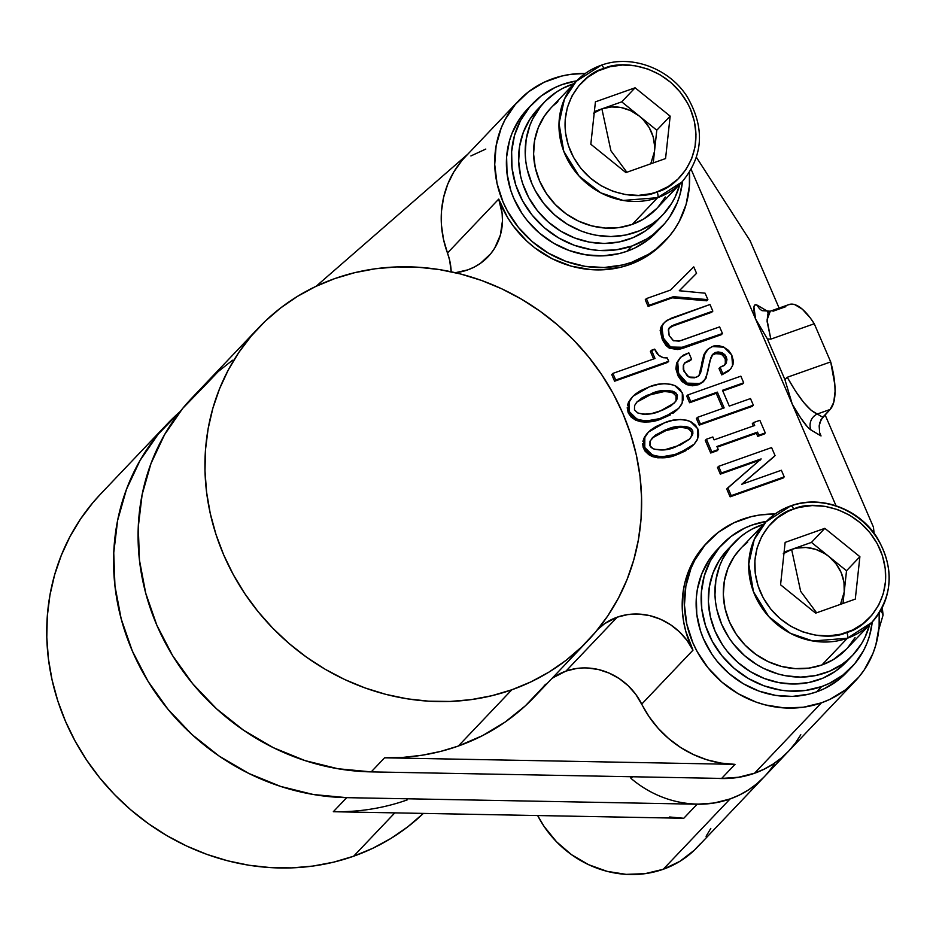 <?xml version="1.0" encoding="UTF-8"?>
<svg xmlns="http://www.w3.org/2000/svg" width="936" height="936" viewBox="0 0 936 936"><rect width="100%" height="100%" fill="white"/><g stroke="black" fill="none" stroke-linecap="round" stroke-linejoin="round"><path stroke-width="1.4" d="M707.323 542.4A101.38 92.968 43.5 0 0 706.189 543.559A101.38 92.968 43.5 0 0 692.979 650.181L641.733 704.094A60.828 55.786 43.5 0 0 565.999 671.077L617.245 617.163A60.828 55.786 -136.5 0 1 692.979 650.181L641.733 704.094A101.38 92.968 43.5 0 0 735.017 764.361L721.656 778.424L371.206 771.884L384.567 757.809A227.097 208.26 43.5 0 0 458.347 746.039A227.097 208.26 43.5 0 0 534.409 696.91L587.878 640.645A227.097 208.26 -136.5 0 1 511.828 689.785L458.347 746.039L511.828 689.785L530.958 681.864L549.058 672.048L565.952 660.407L581.467 647.08L595.46 632.186L607.792 615.865L618.345 598.279L627.026 579.583L633.742 559.974L638.434 539.639L641.055 518.766L641.569 497.566L639.99 476.237L636.316 454.978L630.595 434L622.885 413.513L613.244 393.693L601.778 374.763L588.58 356.873L573.803 340.213L557.575 324.944L540.049 311.197L521.41 299.134L501.813 288.838L481.467 280.426L460.559 273.979L439.288 269.556L417.865 267.205L396.49 266.935L375.383 268.761L354.732 272.668L334.737 278.6A227.097 208.26 -136.5 0 1 598.981 370.691A227.097 208.26 -136.5 0 1 587.878 640.645M232.526 360.231L218.217 371.545L204.844 385.609A227.097 208.26 43.5 0 0 191.845 398.057A227.097 208.26 43.5 0 0 160.852 634.023A227.097 208.26 43.5 0 0 371.206 771.884L384.567 757.809L735.017 764.361L721.656 778.424A101.38 92.968 43.5 0 0 754.591 773.171A101.38 92.968 43.5 0 0 788.545 751.234L855.387 680.905A101.38 92.968 -136.5 0 1 821.434 702.842L754.591 773.171L821.434 702.842L829.975 699.309L845.594 689.738L858.768 677.137L864.279 669.848L872.867 653.656L875.862 644.892L879.126 626.5L879.173 613.01A101.38 92.968 -136.5 0 1 855.387 680.905M742.377 519.281A101.38 92.968 -136.5 0 1 775.02 514.028L760.523 514.894L751.304 516.637L733.836 522.814L718.216 532.397L705.042 544.998L694.816 560.137L690.943 568.48L685.854 586.31L684.45 605.089L686.802 624.113L692.792 642.622L697.098 651.468L708.107 667.906L721.948 682.157L738.094 693.681L755.925 702.035L765.262 704.913L784.321 707.932L803.287 707.242L821.434 702.842A101.38 92.968 -136.5 0 1 703.462 661.74A101.38 92.968 -136.5 0 1 708.423 541.219A101.38 92.968 -136.5 0 1 742.377 519.281M518.696 100.667A101.38 92.968 -136.5 0 1 552.649 78.729A101.38 92.968 -136.5 0 1 585.293 73.476L570.784 74.342L561.565 76.085L544.097 82.263L528.477 91.845L515.303 104.446L505.089 119.586L501.216 127.928L496.127 145.759L494.723 164.549L497.063 183.561L503.065 202.071L507.37 210.916L518.38 227.354L532.221 241.605L548.367 253.129L566.198 261.483L585.023 266.339L604.13 267.509L622.779 264.946L631.695 262.291A101.38 92.968 -136.5 0 1 513.735 221.189A101.38 92.968 -136.5 0 1 518.696 100.667L465.215 156.92A101.38 92.968 43.5 0 0 447.478 253.012L449.631 260.173L451.187 271.779A60.828 55.786 43.5 0 0 447.478 253.012L498.724 199.099A101.38 92.968 43.5 0 0 629.472 264.642A101.38 92.968 43.5 0 0 663.425 242.705L665.66 240.365A101.38 92.968 -136.5 0 1 631.695 262.291L629.472 264.642L631.695 262.291L648.32 254.381L655.867 249.187L669.041 236.586L674.54 229.297L679.255 221.446L686.135 204.352L689.387 185.948L689.434 172.47A101.38 92.968 -136.5 0 1 665.66 240.365M851.584 667.251A89.212 81.818 -136.5 0 0 872.235 621.984L869.602 635.567L866.958 643.266L863.554 650.614L854.556 663.928L842.962 675.02L829.214 683.444L821.703 686.556L816.683 691.833A89.212 81.818 43.5 0 0 846.565 672.528L851.584 667.251A89.212 81.818 -136.5 0 1 821.703 686.556A89.212 81.818 -136.5 0 1 717.889 650.38A89.212 81.818 -136.5 0 1 722.253 544.331A89.212 81.818 -136.5 0 1 752.135 525.026A89.212 81.818 -136.5 0 1 766.42 521.399L752.135 525.026L744.611 528.138L730.864 536.562L719.281 547.654L710.284 560.968L704.235 576.014L701.368 592.207L701.778 608.915L705.475 625.505L712.296 641.347L721.972 655.808L734.163 668.351L748.367 678.495L764.057 685.842L780.636 690.113L789.048 691.037L805.732 690.429L821.703 686.556L816.683 691.833L808.833 694.161L792.429 696.419L775.616 695.389L759.049 691.119L743.36 683.771L729.144 673.627L716.964 661.085L711.781 654.053L703.486 638.832L700.456 630.782L696.77 614.192L696.349 597.484L697.378 589.282L701.86 573.592L709.418 559.342L717.304 549.526M661.846 226.699A89.212 81.818 -136.5 0 0 682.508 181.432L679.864 195.016L677.231 202.714L669.673 216.965L664.829 223.376L653.234 234.468L646.6 239.043L631.975 246.004L626.956 251.281A89.212 81.818 43.5 0 0 656.838 231.976L661.846 226.699A89.212 81.818 -136.5 0 1 631.975 246.004A89.212 81.818 -136.5 0 1 528.161 209.828A89.212 81.818 -136.5 0 1 532.525 103.779A89.212 81.818 -136.5 0 1 562.407 84.474A89.212 81.818 -136.5 0 1 576.693 80.859L562.407 84.474L554.884 87.586L541.137 96.01L529.542 107.102L520.556 120.428L514.507 135.463L511.629 151.655L512.05 168.363L515.736 184.954L522.557 200.795L532.245 215.257L544.424 227.799L558.64 237.943L574.33 245.29L590.897 249.561L599.309 250.485L616.005 249.877L631.975 246.004L626.956 251.281L619.105 253.609L602.702 255.867L585.889 254.838L569.322 250.567L553.621 243.22L539.417 233.076L527.237 220.533L522.054 213.502L513.759 198.28L510.728 190.23L507.043 173.64L506.622 156.932L509.488 140.739L512.132 133.041L519.691 118.79L527.576 108.974M847.349 638.235A72.996 66.936 -136.5 0 1 762.419 608.634A72.996 66.936 -136.5 0 1 765.987 521.867A72.996 66.936 -136.5 0 1 790.429 506.072L765.987 521.867L754.217 539.569L748.741 564.01L753.48 591.786L768.819 616.648L790.51 633.391L812.857 640.996L847.349 638.235A4.867 1.755 -109.5 0 0 846.787 632.42C830.337 641.101 780.823 637.311 760.348 591.95C741.499 546.016 775.078 512.788 793.669 509.067A4.867 1.755 -109.5 0 0 790.721 505.885A4.867 1.755 70.5 0 1 793.669 509.067C810.108 500.386 859.634 504.176 880.109 549.537C898.946 595.483 865.367 628.699 846.787 632.42A4.867 1.755 70.5 0 1 847.349 638.235L871.802 622.44A72.996 66.936 -136.5 0 1 847.349 638.235L821.948 664.958L847.349 638.235M740.587 548.59A72.996 66.936 43.5 0 0 737.018 635.357A72.996 66.936 43.5 0 0 821.948 664.958A72.996 66.936 43.5 0 0 846.401 649.163L871.802 622.44C893.143 596.63 894.828 568.199 876.845 537.159C858.78 508.622 820.591 494.664 790.709 505.885C781.139 509.301 772.902 514.625 765.987 521.867L740.587 548.59M800.654 591.33L791.622 549.432C804.784 545.279 817.245 547.665 828.992 556.581C840.189 566.21 845.266 578.003 844.225 591.962L840.481 604.352L844.225 591.962L843.98 582.215L841.207 572.645L836.094 563.905L828.992 556.581L824.838 553.621L815.677 549.338L805.931 547.466L796.232 548.145L791.622 549.432L800.654 591.33L816.613 612.811L800.654 591.33M600.701 65.52L576.248 81.315L550.848 108.038A72.996 66.936 43.5 0 0 547.279 194.805A72.996 66.936 43.5 0 0 632.221 224.406A72.996 66.936 43.5 0 0 656.662 208.611L682.063 181.888A72.996 66.936 -136.5 0 1 657.622 197.683L632.221 224.406L657.622 197.683L682.063 181.888C703.416 156.078 705.1 127.647 687.106 96.607C669.041 68.082 630.852 54.112 600.97 65.333A4.867 1.755 70.5 0 1 603.931 68.515C620.381 59.834 669.895 63.625 690.37 108.986C709.219 154.931 675.64 188.148 657.06 191.868A4.867 1.755 70.5 0 1 657.622 197.683A4.867 1.755 -109.5 0 0 657.06 191.868C640.61 200.55 591.096 196.759 570.621 151.398C551.772 105.464 585.351 72.248 603.931 68.515A4.867 1.755 -109.5 0 0 600.994 65.333C591.412 68.749 583.175 74.073 576.248 81.315L564.478 99.017L559.003 123.458L563.753 151.234L579.091 176.097L600.772 192.839L623.119 200.444L657.622 197.683A72.996 66.936 -136.5 0 1 572.68 168.082A72.996 66.936 -136.5 0 1 576.248 81.315A72.996 66.936 -136.5 0 1 600.701 65.52A4.867 1.755 70.5 0 1 600.994 65.333M610.927 150.778L626.874 172.259L610.927 150.778L601.895 108.88L610.927 150.778M594.243 112.729L601.895 108.88C615.057 104.727 627.506 107.113 639.253 116.041C650.45 125.658 655.528 137.452 654.498 151.421L650.742 163.8L654.498 151.421L654.697 146.566L653.176 136.82L649.198 127.577L643.032 119.48L639.253 116.041L630.642 110.635L621.106 107.535L611.302 106.938L601.895 108.88L621.726 101.86L656.791 130.209L653.246 162.911L656.791 130.209L621.726 101.86L635.088 87.797L670.164 116.146L656.791 130.209L670.164 116.146L665.566 158.558L625.903 172.598L590.827 144.238L625.903 172.598L665.566 158.558L670.164 116.146L635.088 87.797L621.726 101.86L601.895 108.88L593.518 113.233M764.092 776.962A101.38 92.968 -136.5 0 1 764.033 777.02A101.38 92.968 -136.5 0 1 730.08 798.958A101.38 92.968 -136.5 0 1 697.144 804.211L346.694 797.659L697.144 804.211L683.771 818.275L333.321 811.723L346.694 797.659A227.097 208.26 -136.5 0 1 136.34 659.81A227.097 208.26 -136.5 0 1 167.333 423.844L100.491 494.161A227.097 208.26 43.5 0 0 89.388 764.127A227.097 208.26 43.5 0 0 353.632 856.218L394.816 812.881L353.632 856.218A227.097 208.26 43.5 0 0 423.376 813.407L407.757 826.839L390.874 838.469L372.762 848.297L353.632 856.218L333.637 862.15L312.987 866.057L291.88 867.883L270.504 867.613L249.081 865.262L227.822 860.839L206.903 854.392L186.556 845.98L166.971 835.684L148.321 823.61L130.794 809.874L114.566 794.605L99.789 777.945L86.603 760.055L75.126 741.113L65.485 721.305L57.775 700.818L52.053 679.84L48.38 658.581L46.8 637.252L47.315 616.04L49.936 595.179L54.627 574.833L61.343 555.235L70.025 536.539L80.578 518.953L92.91 502.632L100.655 493.986M700.573 843.558L694.325 850.216L679.864 861.354L663.238 869.275L730.08 798.958L663.238 869.275A101.38 92.968 43.5 0 0 697.191 847.337L764.033 777.02M631.028 778.413L630.127 776.716L631.028 778.413A101.38 92.968 43.5 0 0 730.185 798.841A101.38 92.968 -136.5 0 1 631.028 778.413L632.596 776.763L631.028 778.413M334.737 278.6L315.607 286.521L297.508 296.349L280.613 307.979L265.099 321.305L251.105 336.2L238.774 352.521L228.22 370.106L219.539 388.803L212.823 408.412L208.131 428.746L205.511 449.619L204.996 470.82L206.575 492.149L210.249 513.408L215.97 534.386L223.681 554.872L233.321 574.692L244.787 593.623L257.985 611.512L272.762 628.173L288.99 643.442L306.517 657.189L325.166 669.263L344.752 679.548L365.099 687.96L386.006 694.407L407.277 698.829L428.7 701.181L450.076 701.45L471.182 699.625L491.833 695.717L511.828 689.785A227.097 208.26 -136.5 0 1 247.584 597.694A227.097 208.26 -136.5 0 1 258.687 327.74A227.097 208.26 -136.5 0 1 334.737 278.6M788.486 751.292A101.38 92.968 -136.5 0 1 788.428 751.351A101.38 92.968 -136.5 0 1 716.707 778.331A101.38 92.968 43.5 0 0 788.486 751.292M774.961 762.863A101.38 92.968 -136.5 0 1 730.185 798.841A101.38 92.968 43.5 0 0 764.15 776.903L788.428 751.351M663.238 869.275L645.091 873.662L626.125 874.364L607.066 871.334L588.65 864.7L571.58 854.72L556.51 841.768L544.027 826.348L537.662 815.548A101.38 92.968 43.5 0 0 663.238 869.275M710.798 828.418L706.083 836.281M764.162 776.88L756.733 783.853L748.507 789.89L739.592 794.945L730.08 798.958L713.969 803.041L697.144 804.211L683.771 818.275L333.321 811.723L346.694 797.659L313.396 794.524L280.543 786.392L248.871 773.475L219.141 756.077L192.032 734.584L168.164 709.5L148.11 681.42L132.327 650.988L121.189 618.907L114.952 585.936L113.747 552.825L117.632 520.369L126.489 489.294L140.119 460.336L158.207 434.164L180.332 411.395M167.333 423.844A227.097 208.26 -136.5 0 1 180.192 411.524M407.101 799.952A227.097 208.26 -136.5 0 1 333.321 811.723M669.603 816.988L683.771 818.275M594.372 111.536L601.895 108.88L594.372 111.536M595.425 101.837L635.088 87.797L595.425 101.837L590.827 144.238L595.425 101.837M657.06 191.868L668.234 186.556L677.957 179.069L685.854 169.697L691.622 158.816L695.038 146.835L695.986 134.211L694.407 121.434L690.37 108.986L687.48 103.042L680.086 91.997L670.784 82.415L659.938 74.681L647.946 69.065L635.298 65.801L622.463 65.017L609.933 66.737L598.198 70.89L587.691 77.325L578.846 85.796L571.978 95.975L567.356 107.464L565.168 119.82L565.484 132.584L568.304 145.255L573.511 157.342L580.905 168.398L590.207 177.969L601.064 185.714L613.045 191.33L625.693 194.583L638.527 195.378L651.058 193.658L657.06 191.868M679.875 184.205L675.277 196.724L671.849 203.065L663.144 214.461L657.949 219.41L652.263 223.798L639.616 230.747L625.657 235.053L610.904 236.551L595.893 235.193L588.451 233.45L581.162 231.028L567.251 224.195L554.685 214.964L543.898 203.674L535.31 190.71L531.94 183.76L527.19 169.217L525.856 161.764L525.236 154.276L526.149 139.487L529.905 125.389L532.806 118.755L540.528 106.645L545.267 101.263L556.323 92.126L562.524 88.44L574.06 83.62A81.713 74.938 -136.5 0 0 544.53 102.024A81.713 74.938 -136.5 0 0 552.135 212.636A81.713 74.938 -136.5 0 0 662.98 214.625A81.713 74.938 -136.5 0 0 679.875 184.205M557.903 101.685L552.919 105.967M550.906 107.979L544.448 116.005L538.27 127.659L534.608 140.505L533.59 154.03L535.287 167.719L539.604 181.046L546.39 193.506L555.376 204.61L566.221 213.934L578.518 221.118L591.774 225.892L605.498 228.068L619.152 227.565L632.221 224.406L643.629 219.047L656.709 208.564M658.031 207.137L665.344 197.016M544.53 102.024L537.954 108.939A81.713 74.938 43.5 0 0 545.559 219.55A81.713 74.938 43.5 0 0 656.417 221.539L662.98 214.625M783.982 553.281L791.622 549.432L783.245 553.784M784.111 552.088L811.453 542.4L846.518 570.761L842.985 603.463L846.518 570.761L859.891 556.698L846.518 570.761L811.453 542.4L784.111 552.088M815.63 613.15L780.565 584.789L785.152 542.389L824.827 528.337L811.453 542.4L824.827 528.337L859.891 556.698L824.827 528.337L785.152 542.389L780.565 584.789L815.63 613.15L855.293 599.11L859.891 556.698L855.293 599.11L815.63 613.15M871.802 622.44A72.996 66.936 -136.5 0 0 875.371 535.673A72.996 66.936 -136.5 0 0 790.429 506.072A4.867 1.755 70.5 0 1 790.721 505.885M793.669 509.067L787.925 511.442L777.43 517.877L768.573 526.348L761.705 536.527L757.084 548.016L754.896 560.371L755.212 573.136L758.031 585.807L763.238 597.893L770.632 608.938L779.934 618.52L790.791 626.266L802.772 631.87L815.432 635.135L828.266 635.918L840.797 634.21L852.532 630.045L863.027 623.61L871.884 615.139L878.752 604.972L883.362 593.482L885.561 581.116L885.234 568.363L882.426 555.691L877.219 543.594L869.813 532.549L860.512 522.967L849.666 515.221L837.685 509.617L825.025 506.353L812.191 505.569L799.66 507.289L793.669 509.067M869.602 624.757L865.016 637.276L861.576 643.617L852.871 655.013L847.677 659.962L842.002 664.349L829.355 671.299L815.396 675.605L800.631 677.102L785.62 675.745L778.179 674.002L763.799 668.48L756.978 664.747L744.412 655.516L733.637 644.225L729.039 637.919L721.668 624.312L716.917 609.769L715.584 602.316L714.964 594.828L715.888 580.039L719.632 565.941L722.533 559.307L730.255 547.186L740.282 536.96L746.05 532.678L752.251 528.992L763.788 524.172A81.713 74.938 -136.5 0 0 734.269 542.576A81.713 74.938 -136.5 0 0 741.862 653.188A81.713 74.938 -136.5 0 0 852.719 655.177A81.713 74.938 -136.5 0 0 869.602 624.757M747.63 542.236L742.646 546.519M740.633 548.531L734.187 556.557L727.997 568.21L724.335 581.057L723.329 594.582L725.014 608.271L729.331 621.598L736.117 634.046L745.103 645.15L755.96 654.475L768.245 661.67L781.513 666.444L795.237 668.62L808.891 668.117L821.948 664.958L833.356 659.599L846.437 649.116M847.759 647.689L855.071 637.568M734.269 542.576L727.693 549.49A81.713 74.938 43.5 0 0 735.287 660.102A81.713 74.938 43.5 0 0 846.144 662.091L852.719 655.177M532.525 103.779L527.506 109.044A89.212 81.818 43.5 0 0 523.142 215.104A89.212 81.818 43.5 0 0 626.956 251.281L634.479 248.169L648.227 239.745L659.81 228.653M722.253 544.331L717.245 549.596A89.212 81.818 43.5 0 0 712.881 655.656A89.212 81.818 43.5 0 0 816.683 691.833L824.207 688.72L837.954 680.297L849.549 669.205M770.316 311.173L767.04 319.925L770.831 339.136L767.391 338.926L755.586 319.012C752.825 307.757 753.386 303.159 757.271 305.206A12.168 11.899 -59.4 0 0 762.161 310.729M767.274 311.115L767.684 312.285L767.274 311.115L757.271 305.206L767.274 311.115M762.079 310.682A12.168 11.899 120.6 0 1 757.271 305.206L754.989 304.832L753.925 307.09L755.586 319.012L767.391 338.926L784.894 379.548L787.258 377.278C799.215 398.56 809.219 410.799 817.28 414.016L822.744 417.234L819.831 422.545L819.152 425.927L819.667 432.76L819.152 425.927L821.059 419.585L830.138 409.453L822.744 417.234L817.28 414.016A12.168 11.899 -59.4 0 0 811.032 430.034A12.168 11.899 120.6 0 1 817.28 414.016L830.138 409.453A56.768 20.522 -109.5 0 0 830.7 361.904L814.261 323.751L770.831 339.136L767.391 338.926L784.894 379.548L787.258 377.278L830.7 361.904L834.842 384.766L835.076 391.412L833.73 402.386L830.138 409.453L817.28 414.016L811.219 410.366L803.743 402.515L795.518 391.154L787.258 377.278L830.7 361.904L814.261 323.751A56.768 20.522 -109.5 0 0 789.048 304.539L770.234 311.208L762.079 310.682M819.69 432.806L821.036 435.942L811.032 430.034C806.867 427.331 800.608 418.696 792.254 404.141L784.894 379.548L792.254 404.141L691.201 169.521L792.254 404.141L800.713 417.959L807.616 427.038L811.032 430.034L821.036 435.942L819.69 432.806M690.827 437.206L690.113 438.329M652.158 438.036L666.42 430.303C673.417 427.179 680.706 426.64 688.288 428.688L691.482 431.753L691.423 435.977L691.669 432.28L689.282 429.238L685.538 427.799L679.899 427.342L665.122 430.782L653.012 437.276M649.923 445.7L653.117 448.753C660.793 450.836 668.175 450.263 675.254 447.057L689.773 438.902L692.535 434.795L692.605 430.583L689.399 427.518C681.817 425.47 674.528 426.009 667.532 429.133L652.731 437.404L649.982 441.476L649.923 445.7L650.263 440.844L655.2 435.252L664.934 430.104L667.532 429.133L666.42 430.303L668.83 428.688L678.226 426.418L685.246 426.371L689.399 427.518L688.288 428.688L689.399 427.518L691.294 428.746L692.605 430.583L691.482 431.753L692.78 431.11L692.862 433.789L689.469 439.218L680.343 445.021L664.431 449.853L654.486 449.303L651.234 447.525L649.923 445.7M648.391 432.104L643.711 438.668L644.822 437.498L643.711 438.668L643.664 448.695L644.775 447.513L643.664 448.695L651.187 456.031L652.298 454.861L651.187 456.031C660.079 458.792 668.655 458.336 676.915 454.662L678.027 453.492C669.767 457.166 661.19 457.622 652.298 454.861L644.775 447.513L644.822 437.498L648.391 432.104L664.759 422.686C672.949 419.071 681.431 418.649 690.218 421.422L697.765 428.758L697.694 438.785L694.184 444.144L676.915 454.662L694.184 444.144M664.759 422.686L655.937 426.547L650.625 430.057L647.256 433.403L644.822 437.498L643.769 442.424L644.53 446.905L646.905 450.918L651.105 454.241L655.504 456.007L662.138 456.768L674.961 454.51L689.458 448.04L694.278 444.038L697.027 440.212L698.665 435.135L698.221 429.998L695.635 425.353L691.412 422.031L687.059 420.276L680.495 419.492L672.457 420.463L664.759 422.686M675.394 401.368L674.68 402.492M636.737 402.176L642.049 397.882L646.94 395.331L662.793 390.569L672.61 391.166L675.862 392.909L677.488 395.799L675.78 401.333L670.878 405.92L662.384 410.249L651.772 413.525L643.324 414.274L637.685 412.916L634.479 409.851L634.549 405.639L634.479 409.851L637.685 412.916C645.36 414.999 652.743 414.426 659.822 411.208L674.341 403.065L677.102 398.958L675.991 400.128L677.102 398.958L677.161 394.746L676.049 395.916L677.161 394.746L673.967 391.681L672.855 392.851L673.967 391.681C666.385 389.633 659.096 390.172 652.1 393.284L637.287 401.567L634.549 405.639L636.737 402.176L650.988 394.465C657.973 391.342 665.262 390.803 672.855 392.851L676.049 395.916L675.991 400.128L676.237 396.443L673.838 393.401L670.106 391.95L664.466 391.494L649.678 394.933L637.58 401.439M632.947 396.267L628.278 402.831L629.39 401.661L628.278 402.831L628.22 412.846L629.343 411.676L628.22 412.846L635.755 420.194L636.866 419.012L635.755 420.194C644.635 422.943 653.211 422.487 661.483 418.825L662.594 417.655C654.334 421.317 645.746 421.773 636.866 419.012L629.343 411.676L629.39 401.661L632.947 396.267L649.327 386.849C657.517 383.233 665.999 382.812 674.786 385.573L682.332 392.909L682.262 402.936L678.752 408.295L661.483 418.825L678.752 408.295M649.327 386.849L640.505 390.698L635.193 394.208L631.823 397.566L629.39 401.661L628.325 406.587L629.097 411.056L631.472 415.069L635.673 418.404L640.072 420.17L646.694 420.919L659.529 418.661L674.014 412.191L678.846 408.19L681.595 404.375L683.233 399.286L682.789 394.161L680.191 389.516L675.979 386.182L671.615 384.427L665.063 383.655L658.605 384.298L649.327 386.849M612.858 373.405L655.024 358.476L651.491 350.263L654.697 349.128L658.698 355.212L663.226 357.716L667.251 357.915L668.702 361.273L615.712 380.039L612.858 373.405L655.024 358.476L651.491 350.263L650.38 351.433L653.62 358.979L650.38 351.433L654.697 349.128C657.002 355.177 661.19 358.102 667.251 357.915L668.702 361.273L667.59 362.443L668.702 361.273L615.712 380.039L614.601 381.209L667.59 362.443L614.601 381.209L615.712 380.039L612.858 373.405L611.746 374.575L612.858 373.405M611.746 374.575L614.601 381.209L611.746 374.575M784.216 476.88L731.227 495.647L727.857 487.808L761.132 458.921L721.457 472.961L718.602 466.339L771.592 447.572L775.055 455.598L741.675 484.31L781.361 470.258L784.216 476.88L731.227 495.647L730.115 496.817L783.104 478.05L784.216 476.88L783.104 478.05L730.115 496.817L731.227 495.647L727.857 487.808L726.734 488.978L730.115 496.817L726.734 488.978L761.132 458.921L760.067 460.208L761.132 458.921L721.457 472.961L720.346 474.142L760.02 460.091L720.346 474.142L721.457 472.961L718.602 466.339L717.491 467.509L720.346 474.142L717.491 467.509L718.602 466.339L771.592 447.572L775.055 455.598L741.675 484.31L781.361 470.258L784.216 476.88M741.85 484.24L773.943 456.768L741.85 484.24M716.929 446.495L757.528 432.116L758.85 435.193L765.285 432.923L759.856 420.322L753.422 422.592L754.673 425.494L714.074 439.861L712.834 436.972L706.399 439.253L711.816 451.854L718.251 449.572L716.929 446.495L718.251 449.572L717.14 450.742L718.251 449.572L711.816 451.854L710.705 453.024L717.14 450.742L710.705 453.024L711.816 451.854L706.399 439.253L705.276 440.423L710.705 453.024L705.276 440.423L706.399 439.253L712.834 436.972L714.074 439.861L754.673 425.494L753.422 422.592L752.31 423.774L753.269 425.985L752.31 423.774L753.422 422.592L759.856 420.322L765.285 432.923L764.174 434.093L765.285 432.923L758.85 435.193L757.739 436.363L764.174 434.093L757.739 436.363L758.85 435.193L757.528 432.116L756.417 433.286L757.739 436.363L756.417 433.286L757.528 432.116L716.929 446.495M717.222 447.162L756.417 433.286L717.222 447.162M687.855 394.933L740.844 376.167L743.699 382.801L722.498 390.3L729.284 406.084L750.496 398.572L753.351 405.194L700.362 423.961L697.507 417.339L724.148 407.897L717.35 392.125L690.709 401.567L687.855 394.933L740.844 376.167L743.699 382.801L742.587 383.971L743.699 382.801L722.498 390.3L729.284 406.084L750.496 398.572L753.351 405.194L752.228 406.364L753.351 405.194L700.362 423.961L699.239 425.131L752.228 406.364L699.239 425.131L700.362 423.961L697.507 417.339L696.384 418.509L699.239 425.131L696.384 418.509L697.507 417.339L724.148 407.897L717.35 392.125L716.239 393.295L722.744 408.4L716.239 393.295L717.35 392.125L690.709 401.567L689.598 402.737L716.239 393.295L689.598 402.737L690.709 401.567L687.855 394.933L686.743 396.103L687.855 394.933M722.791 390.979L742.587 383.971L722.791 390.979M686.743 396.103L689.598 402.737L686.743 396.103M680.659 357.271L676.588 363.133L677.699 361.951L676.588 363.133L677.535 374.728L678.647 373.558L677.535 374.728L686.029 384.31L687.141 383.14L686.029 384.31L698.712 384.661L699.824 383.491L687.141 383.14L678.647 373.558L677.699 361.951L680.659 357.271L688.826 352.86L691.599 359.295L684.93 362.665L683.584 364.712L683.83 371.077L688.896 377.032L696.232 377.337L699.098 375.523L701.064 371.112L704.644 354.674L707.44 349.631L712.109 346.542L723.973 347.186L731.765 355.072L732.595 365.754L730.209 369.474L722.873 373.71L720.1 367.275L725.002 364.736L726.476 362.431L726.324 357.002L722.37 352.919L715.572 352.416L712.998 354.1L709.944 360.535L706.037 378.249L701.368 382.836L695.167 384.544L690.288 384.228L686.416 382.765L683.116 380.344L680.121 376.459L677.605 370.691L676.915 366.245L677.699 361.951L679.969 358.055L683.362 355.107L688.826 352.86L691.599 359.295L684.824 362.77L683.327 365.461L683.233 369.264L687.211 375.956L690.709 377.676L694.453 377.805L698.08 376.389L700.537 373.136L704.866 353.983L708.423 348.719L713.513 346.039L717.994 345.501L723.259 346.846L728.594 350.438L731.765 355.072L733.262 360.442L733.017 364.49L730.993 368.562L727.354 371.756L722.873 373.71L720.1 367.275L723.938 365.66L726.02 363.379L726.968 359.752L726.324 357.002L724.745 354.58L721.551 352.568L718.087 351.936L715.081 352.615L712.963 354.136L710.81 357.739L707.382 373.394L704.363 380.648L698.712 384.661L704.363 380.648M691.599 359.295L690.475 360.465L691.599 359.295M684.403 363.297L690.475 360.465L688.03 361.331L689.153 360.161L684.742 363.028M701.497 363.987L703.989 354.475L706.329 350.801L703.533 355.844L704.644 354.674L703.533 355.844L699.952 372.282L701.064 371.112L698.49 376.085M728.805 370.948L721.761 374.891L718.977 368.445L720.1 367.275L718.977 368.445L721.761 374.891L730.209 369.474M712.436 354.744L715.572 352.416L714.46 353.586L721.258 354.089L722.37 352.919L721.258 354.089L725.213 358.172L726.324 357.002L725.213 358.172L725.353 363.613L726.476 362.431L724.417 365.297M664.501 322.323L660.734 327.764L661.846 326.582L660.734 327.764L662.103 338.89L663.214 337.72L662.22 339.171L663.332 338.001L661.846 326.582L664.501 322.323L671.1 318.252L709.979 304.493L712.834 311.115L671.533 325.962L668.304 329.835L669.17 335.615L673.241 340.622L679.033 341.16L719.62 326.886L722.475 333.52L678.846 348.379L673.873 348.122L669.357 346.297L666.198 343.161L663.332 338.001L661.471 332.163L661.448 327.916L663.343 323.739L666.76 320.393L709.979 304.493L712.834 311.115L711.711 312.285L712.834 311.115L673.955 324.886L672.844 326.056L711.711 312.285L672.844 326.056L673.955 324.886L669.591 327.448L668.55 329.051L669.17 335.615L673.616 340.809L680.753 340.657L719.62 326.886L722.475 333.52L721.363 334.69L722.475 333.52L683.596 347.279L682.484 348.449L721.363 334.69L682.484 348.449L683.596 347.279L670.644 347.034L669.532 348.204L682.484 348.449L677.734 349.561L669.532 348.204L670.644 347.034L663.332 338.001L662.22 339.171L669.532 348.204M669.111 328.021L672.844 326.056L668.725 328.372M696.548 273.312L679.29 290.722L705.112 293.19L707.885 299.637L673.405 296.677L649.221 305.241L646.366 298.607L670.55 290.055L693.775 266.877L696.548 273.312L679.302 290.757L705.112 293.19L707.885 299.637L706.774 300.807L707.885 299.637L673.405 296.677L672.282 297.847L706.774 300.807L672.282 297.847L673.405 296.677L649.221 305.241L648.11 306.411L672.282 297.847L648.11 306.411L649.221 305.241L646.366 298.607L645.255 299.789L648.11 306.411L645.255 299.789L646.366 298.607L670.55 290.055L693.775 266.877L696.548 273.312M788.416 304.797L791.411 304.106L794.769 304.621L802.281 309.137L810.295 317.959L814.261 323.751L770.831 339.136L767.11 321.586L767.695 314.204L768.901 312.086L770.679 311.08M773.007 311.22L785.866 306.669M696.466 157.388L750.11 240.763L779.103 308.061L750.11 240.763L696.466 157.388M825.061 414.788L873.44 527.12L874.119 533.274L873.44 527.12L825.061 414.788M882.262 607.593L883.081 615.046L880.94 610.073L883.081 615.046L882.262 607.593M836.012 505.768L792.254 404.141L836.012 505.768M878.857 629.437L883.081 615.046L878.857 629.437M706.259 543.488L696.208 556.3L691.517 564.572L684.93 582.531L683.093 592.032L682.414 611.606L683.596 621.481L685.76 631.262L692.979 650.181L687.024 640.435L679.431 631.823L670.457 624.663L660.43 619.199L649.713 615.619L638.68 614.063L627.728 614.589L617.245 617.163L604.75 623.575L597.694 629.483A60.828 55.786 -136.5 0 1 617.245 617.163L565.999 671.077A60.828 55.786 43.5 0 0 551.409 679.021M545.63 684.239A60.828 55.786 43.5 0 0 543.266 686.919L525.353 705.814L505.019 722.136L482.566 735.614L458.347 746.039L440.575 751.433L422.265 755.2L403.545 757.341L384.567 757.809L735.017 764.361L720.849 763.074L706.844 759.763L693.295 754.498L680.495 747.396L668.702 738.609L658.16 728.302L649.116 716.719L635.778 694.348L628.185 685.737L619.211 678.577L609.184 673.113L598.467 669.532L587.434 667.976M664.525 241.523L653.632 251.527L646.097 256.721L629.472 264.642L620.217 267.368L600.865 269.884L590.967 269.638L571.241 266.152L552.287 258.816L534.901 247.935L527.003 241.289L513.267 225.974L507.546 217.444L498.724 199.099A60.828 55.786 -136.5 0 1 488.077 256.745A60.828 55.786 -136.5 0 1 455.422 272.715L467.86 269.849L474.376 267.017L480.402 263.367L490.663 253.808L494.711 248.075L500.362 235.111L502.456 220.873L502.129 213.56L498.724 199.099L447.478 253.012L443.453 239.195L441.453 225.108L441.5 211.068L443.605 197.344L447.712 184.252L453.749 172.06L461.565 161.015M467.988 154.007L316.122 286.276L467.988 154.007M576.482 668.503L565.999 671.077L553.504 677.488M204.844 385.609L182.719 408.377L164.631 434.55L150.989 463.507L142.132 494.582L138.259 527.05L139.464 560.149L145.7 593.12L156.839 625.201L172.622 655.633L192.676 683.713L216.532 708.798L243.652 730.291L273.382 747.688L305.054 760.605L337.908 768.737L371.206 771.884L721.656 778.424L738.481 777.254L754.591 773.171L764.092 769.17L773.019 764.115L781.244 758.066L788.674 751.093L795.226 743.289L800.807 734.748M485.807 149.058L470.902 155.949M642.892 441.429L644.389 437.217L647.185 433.38M693.167 445.208L688.334 449.21M686.018 450.625L678.413 454.112M676.915 454.662L664.314 457.727L657.692 457.786L652.766 456.674L648.847 454.72L644.962 451.023L643.196 447.443L642.646 443.594M628.594 402.094L631.741 397.531M677.734 409.36L672.902 413.373M670.585 414.788L661.483 418.825L653.714 421.095L645.583 422.101L640.598 421.715L635.755 420.194L631.285 417.222L628.22 412.846L627.214 407.757M627.459 405.58L628.278 402.831M724.324 365.403L725.739 362.302L725.657 359.529L722.51 354.814L716.976 353.118L711.84 355.317M703.275 381.806L698.712 384.661L692.429 385.784L686.79 384.649L682.005 381.514L678.226 376.202L675.886 368.913L676.588 363.133L679.864 358.114M686.322 362.068L685.503 362.513M699.426 374.306L700.666 368.117M668.877 347.853L666.022 345.489L662.84 340.505M662.22 339.171L660.161 330.49L661.05 327.015L663.226 323.669M728.43 548.73L719.515 559.95L713.068 572.855L709.312 586.954L708.4 601.743L710.342 616.684L715.092 631.227L722.475 644.834L727.061 651.14L737.837 662.431L750.415 671.662L764.314 678.495L779.044 682.66L794.067 684.017L808.821 682.519L822.779 678.214L835.427 671.264L846.296 661.928M538.703 108.178L529.788 119.398L523.329 132.304L519.585 146.402L518.661 161.191L520.615 176.132L522.651 183.491L528.735 197.625L537.334 210.588L548.11 221.891L560.676 231.11L574.587 237.943L589.317 242.108L604.328 243.465L619.094 241.968L633.052 237.662L645.688 230.712L656.569 221.376M706.329 350.801L707.44 349.631M706.189 543.559L708.423 541.219M191.845 398.057L258.687 327.74"/></g></svg>
